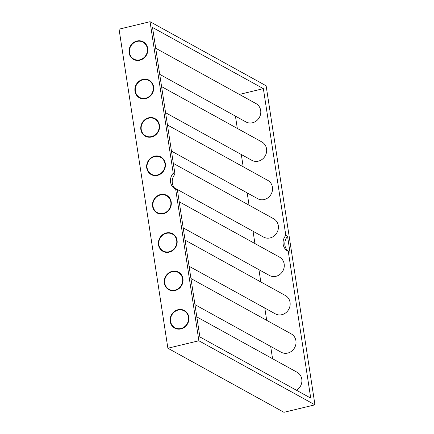 <?xml version="1.0" encoding="UTF-8"?>
<svg xmlns="http://www.w3.org/2000/svg" width="434" height="434" viewBox="0 0 434 434"><rect width="100%" height="100%" fill="white"/><g stroke="black" fill="none" stroke-linecap="round" stroke-linejoin="round"><path stroke-width="0.65" d="M175.683 189.229A10.459 9.597 118.9 0 1 175.217 188.991A10.459 9.597 118.9 0 1 173.237 173.237L174.983 174.197L152.529 27.461L263.367 88.644L285.822 235.38L287.563 236.346L290.01 252.338L288.268 251.373L310.722 398.114L199.884 336.93L177.43 190.19L175.683 189.229L198.875 340.766L167.877 348.225L119.052 29.165L150.05 21.7L173.237 173.237M176.958 328.956A10.042 9.217 118.9 0 1 174.669 328.093A10.042 9.217 118.9 0 1 171.452 314.851A10.042 9.217 118.9 0 1 184.374 310.516A10.042 9.217 118.9 0 1 188.763 320.482A10.042 9.217 118.9 0 1 180.989 328.901A10.042 9.217 118.9 0 1 176.958 328.956M171.083 290.574A10.042 9.217 118.9 0 1 168.793 289.711A10.042 9.217 118.9 0 1 165.582 276.469A10.042 9.217 118.9 0 1 178.499 272.134A10.042 9.217 118.9 0 1 182.888 282.1A10.042 9.217 118.9 0 1 175.114 290.52A10.042 9.217 118.9 0 1 171.083 290.574M165.213 252.192A10.042 9.217 118.9 0 1 162.924 251.329A10.042 9.217 118.9 0 1 159.707 238.087A10.042 9.217 118.9 0 1 172.623 233.747A10.042 9.217 118.9 0 1 177.012 243.718A10.042 9.217 118.9 0 1 169.244 252.132A10.042 9.217 118.9 0 1 165.213 252.192M159.338 213.805A10.042 9.217 118.9 0 1 157.048 212.942A10.042 9.217 118.9 0 1 153.831 199.7A10.042 9.217 118.9 0 1 166.754 195.365A10.042 9.217 118.9 0 1 171.142 205.331A10.042 9.217 118.9 0 1 163.368 213.75A10.042 9.217 118.9 0 1 159.338 213.805M153.462 175.423A10.042 9.217 118.9 0 1 151.173 174.56A10.042 9.217 118.9 0 1 147.961 161.318A10.042 9.217 118.9 0 1 160.878 156.983A10.042 9.217 118.9 0 1 165.267 166.949A10.042 9.217 118.9 0 1 157.493 175.369A10.042 9.217 118.9 0 1 153.462 175.423M147.593 137.041A10.042 9.217 118.9 0 1 145.303 136.178A10.042 9.217 118.9 0 1 142.086 122.936A10.042 9.217 118.9 0 1 155.003 118.596A10.042 9.217 118.9 0 1 159.392 128.567A10.042 9.217 118.9 0 1 151.623 136.981A10.042 9.217 118.9 0 1 147.593 137.041M141.717 98.654A10.042 9.217 118.9 0 1 139.428 97.796A10.042 9.217 118.9 0 1 136.211 84.549A10.042 9.217 118.9 0 1 149.133 80.214A10.042 9.217 118.9 0 1 153.522 90.18A10.042 9.217 118.9 0 1 145.748 98.599A10.042 9.217 118.9 0 1 141.717 98.654M135.842 60.272A10.042 9.217 118.9 0 1 133.553 59.409A10.042 9.217 118.9 0 1 130.341 46.167A10.042 9.217 118.9 0 1 143.258 41.832A10.042 9.217 118.9 0 1 147.647 51.798A10.042 9.217 118.9 0 1 139.873 60.218A10.042 9.217 118.9 0 1 135.842 60.272M198.875 340.766L314.948 404.835L283.95 412.3L167.877 348.225M272.557 358.717L270.675 346.43M266.682 320.33L264.8 308.048M260.807 281.948L258.93 269.66M254.932 243.566L253.055 231.279M249.062 205.179L247.179 192.897M243.186 166.797L241.309 154.509M237.311 128.415L235.434 116.128M314.948 404.835L266.123 85.775L150.05 21.7M174.983 174.197A10.459 9.597 -61.1 0 0 176.513 189.685M287.563 236.346A10.459 9.597 -61.1 0 0 289.093 251.834M288.268 251.373A10.459 9.597 118.9 0 1 287.802 251.134A10.459 9.597 118.9 0 1 285.822 235.38M263.367 88.644L239.389 94.417M196.819 316.907L297.154 372.296A10.459 9.597 118.9 0 1 301.901 381.095A10.459 9.597 118.9 0 1 296.503 390.264M190.949 278.525L291.285 333.914A10.459 9.597 118.9 0 1 295.852 344.298A10.459 9.597 118.9 0 1 287.758 353.064A10.459 9.597 118.9 0 1 281.172 352.224L194.942 304.625M185.074 240.143L285.409 295.527A10.459 9.597 118.9 0 1 289.983 305.91A10.459 9.597 118.9 0 1 281.883 314.683A10.459 9.597 118.9 0 1 275.302 313.842L189.067 266.237M179.199 201.756L279.534 257.145A10.459 9.597 118.9 0 1 284.107 267.528A10.459 9.597 118.9 0 1 276.013 276.295A10.459 9.597 118.9 0 1 269.427 275.46L183.191 227.855M173.329 163.374L273.664 218.763A10.459 9.597 118.9 0 1 278.232 229.147A10.459 9.597 118.9 0 1 270.138 237.913A10.459 9.597 118.9 0 1 263.552 237.072L174.463 187.895M167.453 124.992L267.789 180.376A10.459 9.597 118.9 0 1 272.362 190.759A10.459 9.597 118.9 0 1 264.263 199.531A10.459 9.597 118.9 0 1 257.682 198.691L171.446 151.086M161.578 86.61L261.914 141.994A10.459 9.597 118.9 0 1 266.487 152.377A10.459 9.597 118.9 0 1 258.393 161.144A10.459 9.597 118.9 0 1 251.807 160.309L165.571 112.704M155.708 48.223L256.044 103.612A10.459 9.597 118.9 0 1 260.612 113.996A10.459 9.597 118.9 0 1 252.517 122.762A10.459 9.597 118.9 0 1 245.932 121.921L159.701 74.322M133.629 59.453A10.042 9.217 118.9 0 1 130.488 46.248A10.042 9.217 118.9 0 1 143.328 41.87M139.498 97.834A10.042 9.217 118.9 0 1 136.357 84.63A10.042 9.217 118.9 0 1 149.204 80.252M145.374 136.216A10.042 9.217 118.9 0 1 142.233 123.017A10.042 9.217 118.9 0 1 155.079 118.639M151.249 174.604A10.042 9.217 118.9 0 1 148.108 161.399A10.042 9.217 118.9 0 1 160.954 157.021M157.119 212.986A10.042 9.217 118.9 0 1 153.978 199.781A10.042 9.217 118.9 0 1 166.824 195.403M162.994 251.367A10.042 9.217 118.9 0 1 159.853 238.163A10.042 9.217 118.9 0 1 172.699 233.79M168.869 289.749A10.042 9.217 118.9 0 1 165.728 276.55A10.042 9.217 118.9 0 1 178.575 272.172M174.739 328.137A10.042 9.217 118.9 0 1 171.598 314.932A10.042 9.217 118.9 0 1 184.445 310.554M139.813 59.816A9.624 8.832 118.9 0 1 129.983 47.881A9.624 8.832 118.9 0 1 145.423 44.165A9.624 8.832 118.9 0 1 139.813 59.816M145.688 98.198A9.624 8.832 118.9 0 1 135.858 86.263A9.624 8.832 118.9 0 1 151.292 82.547A9.624 8.832 118.9 0 1 145.688 98.198M151.558 136.585A9.624 8.832 118.9 0 1 141.734 124.65A9.624 8.832 118.9 0 1 157.168 120.934A9.624 8.832 118.9 0 1 151.558 136.585M157.433 174.967A9.624 8.832 118.9 0 1 147.603 163.032A9.624 8.832 118.9 0 1 163.043 159.316A9.624 8.832 118.9 0 1 157.433 174.967M163.309 213.349A9.624 8.832 118.9 0 1 153.479 201.414A9.624 8.832 118.9 0 1 168.913 197.698A9.624 8.832 118.9 0 1 163.309 213.349M169.179 251.736A9.624 8.832 118.9 0 1 159.354 239.796A9.624 8.832 118.9 0 1 174.788 236.08A9.624 8.832 118.9 0 1 169.179 251.736M175.054 290.118A9.624 8.832 118.9 0 1 165.229 278.183A9.624 8.832 118.9 0 1 180.663 274.467A9.624 8.832 118.9 0 1 175.054 290.118M180.929 328.5A9.624 8.832 118.9 0 1 171.099 316.565A9.624 8.832 118.9 0 1 186.533 312.849A9.624 8.832 118.9 0 1 180.929 328.5"/></g></svg>
